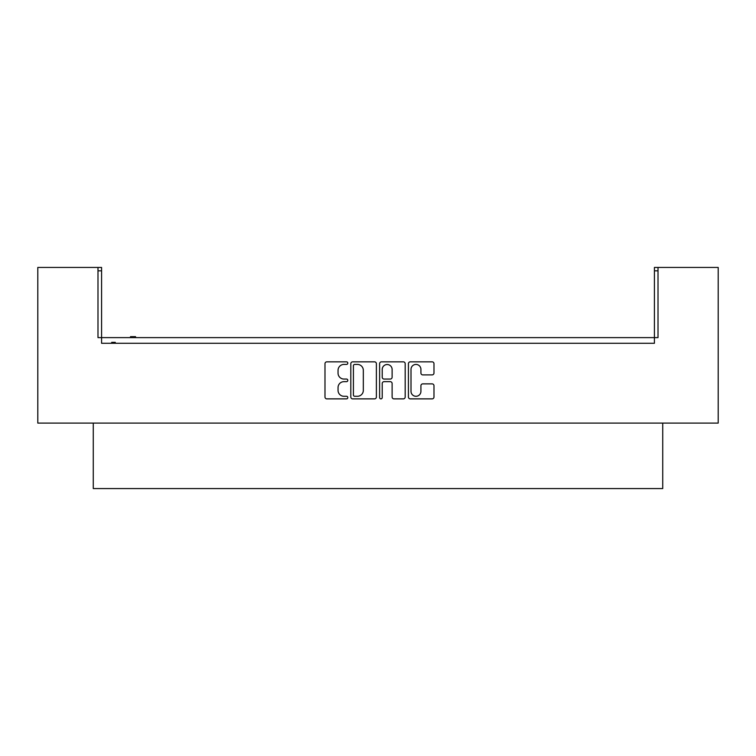 <?xml version="1.0" encoding="UTF-8"?>
<svg xmlns="http://www.w3.org/2000/svg" width="756" height="756" viewBox="0 0 756 756"><rect width="100%" height="100%" fill="white"/><g stroke="black" fill="none" stroke-linecap="round" stroke-linejoin="round"><path stroke-width="1.13" d="M347.807 363.135A1.295 1.295 0 0 0 346.513 361.84L326.838 361.84A1.852 1.852 0 0 0 324.985 363.693L324.985 397.023A1.852 1.852 0 0 0 326.838 398.875L346.513 398.875A1.295 1.295 0 0 0 347.807 397.58A1.295 1.295 0 0 0 346.513 396.286L343.971 396.286A5.925 5.925 0 0 1 338.045 390.361L338.045 387.582A5.925 5.925 0 0 1 343.971 381.657L346.513 381.657A1.295 1.295 0 0 0 347.807 380.362A1.295 1.295 0 0 0 346.513 379.058L343.971 379.058A5.925 5.925 0 0 1 338.045 373.133L338.045 370.355A5.925 5.925 0 0 1 343.971 364.43L346.513 364.43A1.295 1.295 0 0 0 347.807 363.135M376.384 363.693A1.852 1.852 0 0 0 374.532 361.84L352.674 361.84A1.852 1.852 0 0 0 350.822 363.693L350.822 397.023A1.852 1.852 0 0 0 352.674 398.875L374.532 398.875A1.852 1.852 0 0 0 376.384 397.023L376.384 363.693M658.013 270.828L654.422 270.828L654.422 267.435L658.013 267.435L658.013 337.62L97.987 337.62L97.987 267.435L101.578 267.435L101.578 270.828L97.987 270.828M101.578 270.828L101.578 343.281L654.422 343.281L654.422 270.828M658.013 267.435L718.2 267.435L718.2 423.095L37.8 423.095L37.8 267.435L97.987 267.435M432.13 374.891A1.852 1.852 0 0 0 433.982 373.039L433.982 363.693A1.852 1.852 0 0 0 432.13 361.84L410.272 361.84A1.852 1.852 0 0 0 408.42 363.693L408.42 397.023A1.852 1.852 0 0 0 410.272 398.875L432.13 398.875A1.852 1.852 0 0 0 433.982 397.023L433.982 385.73A1.852 1.852 0 0 0 432.13 383.878L422.774 383.878A1.852 1.852 0 0 0 420.922 385.73L420.922 391.334A4.952 4.952 0 0 1 415.97 396.286A4.952 4.952 0 0 1 411.009 391.334L411.009 369.382A4.952 4.952 0 0 1 415.97 364.43A4.952 4.952 0 0 1 420.922 369.382L420.922 373.039A1.852 1.852 0 0 0 422.774 374.891L432.13 374.891M381.468 361.84L403.326 361.84A1.852 1.852 0 0 1 405.178 363.693L405.178 397.023A1.852 1.852 0 0 1 403.326 398.875L393.97 398.875A1.852 1.852 0 0 1 392.118 397.023L392.118 383.509A1.852 1.852 0 0 0 390.266 381.657L384.067 381.657A1.852 1.852 0 0 0 382.215 383.509L382.215 397.58A1.295 1.295 0 0 1 380.92 398.875A1.295 1.295 0 0 1 379.616 397.58L379.616 363.693A1.852 1.852 0 0 1 381.468 361.84M101.578 343.281L107.333 343.281M662.728 423.095L662.728 488.565L93.272 488.565L93.272 423.095M648.667 343.281L654.422 343.281M392.118 369.476A4.952 4.952 0 0 0 387.166 364.524A4.952 4.952 0 0 0 382.215 369.476L382.215 377.206A1.852 1.852 0 0 0 384.067 379.058L390.266 379.058A1.852 1.852 0 0 0 392.118 377.206L392.118 369.476M354.706 364.43A1.295 1.295 0 0 0 353.411 365.724L353.411 394.991A1.295 1.295 0 0 0 354.706 396.286L357.399 396.286A5.925 5.925 0 0 0 363.324 390.361L363.324 370.355A5.925 5.925 0 0 0 357.399 364.43L354.706 364.43M115.262 343.281L115.262 342.336L114.591 342.336L114.591 343.281M114.591 342.336L113.939 342.336L113.939 343.281M113.939 342.336L111.699 342.336L111.699 343.281M112.238 342.336L112.238 343.281M135.57 337.62L135.57 336.675L130.504 336.675L130.504 337.62M131.298 336.675L131.298 337.62M134.937 336.675L134.937 337.62"/></g></svg>
